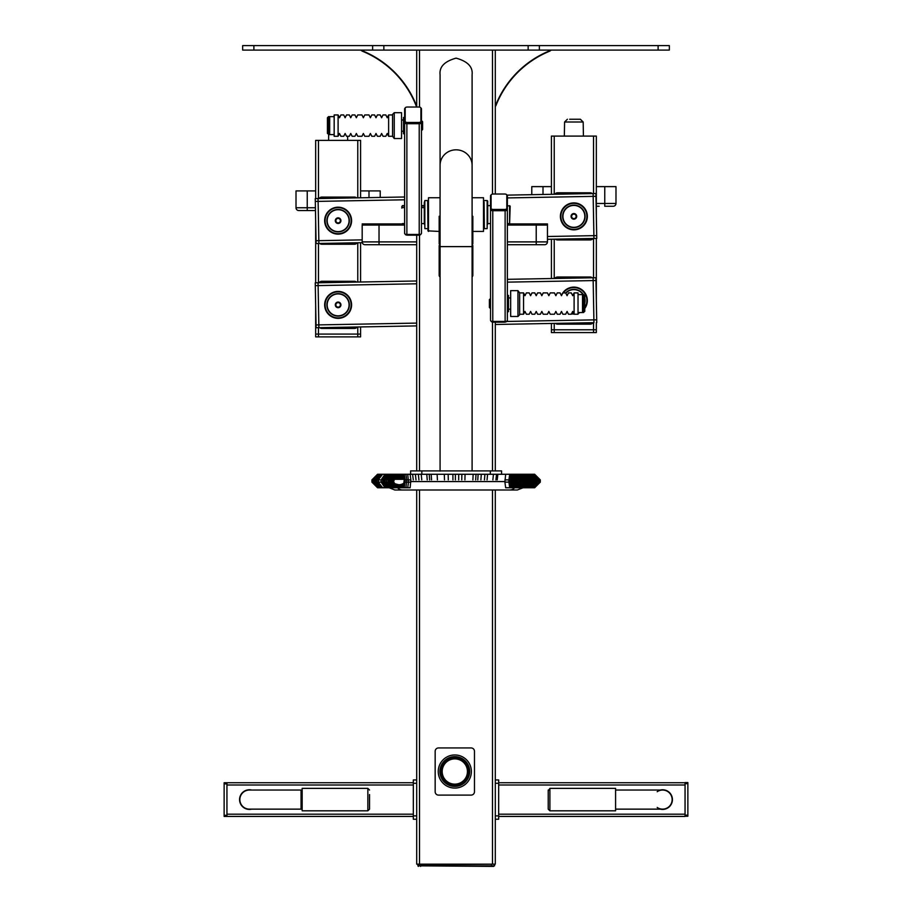 <?xml version="1.0" encoding="UTF-8"?>
<svg xmlns="http://www.w3.org/2000/svg" width="912" height="912" viewBox="0 0 912 912"><rect width="100%" height="100%" fill="white"/><g stroke="black" fill="none" stroke-linecap="round" stroke-linejoin="round"><path stroke-width="1.37" d="M540.303 479.883L540.257 482.129L540.257 479.883L534.649 474.274L540.303 479.883L532.597 479.883L528.527 474.274L534.671 474.274L377.773 474.274L395.865 474.274L393.528 482.129L394.816 487.749L377.534 487.749L371.925 482.129L377.545 487.749L380.817 487.749M534.592 487.749L523.066 487.749L517.343 489.995L394.839 489.995L389.116 487.749M660.277 809.138A9.827 9.827 0 0 0 672.429 799.596A9.827 9.827 0 0 0 660.277 790.043M685.06 783.693L687.865 783.693L687.865 782.564L685.06 782.564L685.06 816.434L498.67 816.434M498.67 782.747L685.06 782.747M495.296 819.238L498.67 819.238L498.67 779.942L495.296 779.942M657.187 791.73A9.542 9.542 0 0 1 671.517 796.187A9.542 9.542 0 0 1 662.602 809.138L615.589 809.138M662.602 809.138A9.542 9.542 0 0 0 672.144 799.596A9.542 9.542 0 0 0 662.602 790.043L662.602 790.043A9.542 9.542 0 0 1 672.144 799.596A9.542 9.542 0 0 1 657.187 807.451M549.902 788.367L549.902 810.814L615.589 810.814L615.589 788.367L549.902 788.367L548.215 790.921M549.902 810.814L548.215 809.138L548.215 790.043M685.06 816.251L687.865 816.251L687.865 783.693M413.33 814.188L226.94 814.188L226.94 784.993L413.33 784.993M251.723 790.043A9.827 9.827 0 0 0 239.571 799.596A9.827 9.827 0 0 0 251.723 809.138M413.33 782.747L224.135 782.747L224.135 816.434L226.94 816.434L226.94 782.747M413.33 816.434L226.94 816.434M416.704 779.942L413.33 779.942L413.33 819.238L416.704 819.238M249.398 790.043A9.542 9.542 0 0 0 239.856 799.596A9.542 9.542 0 0 0 249.398 809.138A9.542 9.542 0 0 1 239.856 799.596A9.542 9.542 0 0 1 249.398 790.043L302.168 790.043M367.855 810.814L367.855 788.367L302.168 788.367L302.168 810.814L367.855 810.814L369.542 809.138L369.542 794.546M440.086 165.266L440.086 74.704C439.185 66.872 444.509 61.355 456.091 58.14C467.662 61.355 472.997 66.872 472.097 74.704L472.097 165.266A16.006 15.458 -0 0 0 456.091 149.819A16.006 15.458 -0 0 0 440.086 165.266L440.086 246.616L472.097 246.616L472.097 165.266M440.086 471.128L440.086 246.616M472.097 276.895A2.246 2.246 0 0 0 472.838 275.219L472.838 246.023A2.246 2.246 0 0 0 472.097 244.348M440.086 244.211A2.246 2.246 0 0 0 439.162 246.023L439.162 275.219A2.246 2.246 0 0 0 440.086 277.043M428.492 231.431L428.492 197.744L427.933 230.873L439.162 231.431L439.162 243.778L440.086 243.778M472.097 197.744L483.508 197.744L483.508 231.431L472.838 231.431L472.838 216.292L472.097 216.292M483.508 197.744L483.508 231.431M424.285 202.726L424.844 200.549L424.844 228.627L424.285 202.726M401.827 206.522L401.827 208.118M424.285 224.135L424.285 207.115M423.715 206.021L421.469 206.021M404.632 206.021L402.386 206.021M423.715 207.617L421.469 207.617M404.632 207.617L402.386 207.617M427.933 227.191L427.648 200.549L424.844 200.549M420.911 108.106A2.246 1.06 180 0 1 421.469 108.802L421.469 233.369A2.246 1.06 180 0 1 419.224 234.441L406.877 234.441A2.246 1.06 180 0 1 404.632 233.369L404.632 108.802A2.246 1.06 180 0 1 405.19 108.106M421.469 131.225L421.469 119.996M421.469 122.653A2.246 1.06 180 0 1 419.224 123.713L406.877 123.713A2.246 1.06 180 0 1 404.632 122.653L404.632 118.446M421.469 120.555L422.598 121.684L422.598 129.538L421.469 130.667M404.632 117.477L403.503 117.477L403.503 133.756L404.632 133.756M420.911 108.083A2.246 1.06 -0 0 0 418.665 107.023L407.436 107.023A2.246 1.06 -0 0 0 405.19 108.083L405.19 121.387A2.246 1.06 -0 0 0 407.436 122.459L418.665 122.459A2.246 1.06 -0 0 0 420.911 121.387L420.911 108.083M420.911 121.387L420.911 122.379A2.246 1.06 -0 0 1 418.665 123.451L407.436 123.451A2.246 1.06 -0 0 1 405.19 122.379L405.19 121.387M405.19 234.099L405.19 234.076A2.246 1.06 -0 0 0 407.436 235.159L418.665 235.159A2.246 1.06 -0 0 0 420.911 234.099L420.911 234.076M487.715 201.119L487.156 228.627L487.156 200.549L487.715 201.119M509.614 205.61L509.614 223.565L510.173 206.169L507.368 205.61M487.715 205.04L487.715 224.135M484.067 201.985L484.352 228.627L487.156 228.627M507.368 209.646L507.368 320.374A2.246 1.06 0 0 1 505.123 321.434L492.776 321.434A2.246 1.06 0 0 1 490.531 320.374L490.531 209.646A2.246 1.06 0 0 0 492.776 210.706L505.123 210.706A2.246 1.06 0 0 0 507.368 209.646L507.368 195.806A2.246 1.06 0 0 0 506.81 195.1M491.089 195.1A2.246 1.06 0 0 0 490.531 195.806L490.531 209.646M490.531 205.531L490.531 218.88M490.531 308.621L489.402 307.492L489.402 299.638L490.531 298.509M507.368 311.699L508.497 311.699L508.497 295.42L507.368 295.42M506.81 321.07L506.81 321.092A2.246 1.06 180 0 1 504.564 322.153L493.335 322.153A2.246 1.06 180 0 1 491.089 321.092L491.089 321.092M491.089 195.077A2.246 1.06 180 0 1 493.335 194.017L504.564 194.017A2.246 1.06 180 0 1 506.81 195.077L506.81 209.384A2.246 1.06 180 0 1 504.564 210.444L493.335 210.444A2.246 1.06 180 0 1 491.089 209.384L491.089 195.077M506.81 208.392A2.246 1.06 180 0 1 504.564 209.452L493.335 209.452A2.246 1.06 180 0 1 491.089 208.392M501.566 474.274L501.566 470.9L410.617 470.9L410.617 474.274M440.086 231.42L439.162 231.42L439.162 216.292L440.086 216.292M472.097 243.778L472.838 243.778L472.838 231.42L472.097 231.42M398.624 484.739L399.433 484.728L398.704 487.749L398.624 484.739L394.873 483.713L393.767 482.129M394.873 483.713L395.865 487.749L394.816 487.749M395.865 484.192L396.629 487.749L395.865 487.749M397.051 484.534L397.586 487.749L396.629 487.749M398.02 484.694L398.316 487.749L397.586 487.749A8.425 6.988 90 0 0 402.317 489.995M399.433 484.728L400.368 484.625L399.935 487.749L399.262 487.749M400.368 484.625L401.052 484.466L399.935 487.749M401.052 484.466L401.998 484.124L401.212 487.749L400.402 487.749M401.998 484.124L402.887 483.736L402.078 487.749L401.212 487.749M402.887 483.736L403.834 483.143L403.024 487.749L402.078 487.749M403.834 483.143L404.278 479.324L394.828 479.324M410.138 474.274L410.856 479.883L405.133 479.883L404.324 487.749L403.024 487.749M393.767 479.883L394.816 474.274M395.808 479.324L396.629 474.274L395.865 474.274M396.994 479.324L397.586 474.274L396.629 474.274M397.985 479.324L398.316 474.274L397.586 474.274M398.612 479.324L398.316 474.274M399.456 479.324L398.704 474.274M400.414 479.324L399.935 474.274L399.262 474.274M401.12 479.324L399.935 474.274M402.055 479.324L401.212 474.274L400.402 474.274M402.922 479.324L402.078 474.274L401.212 474.274M403.845 479.324L403.024 474.274L402.078 474.274M404.472 479.883L405.133 479.883L404.324 474.274L403.024 474.274M393.893 474.274L392.377 479.883L393.528 479.883L393.528 482.129L392.377 482.129L393.893 487.749M528.983 474.274L533.155 479.883L533.155 482.129L532.597 479.883L526.327 479.883L526.327 482.129L523.499 487.749L505.658 487.749L504.906 482.129L505.658 474.274L528.527 474.274M410.856 479.883L410.138 487.749L404.324 487.749M382.447 487.749L383.143 487.749M384.727 487.749L387.144 487.749M524.115 487.749L525.027 487.749L528.219 482.129L527.25 482.129L524.24 487.749M525.369 487.749L526.543 487.749L530.1 482.129L529.028 482.129L525.654 487.749M526.6 487.749L530.795 482.129L530.1 482.129L530.1 479.883L526.543 474.274M527.603 487.749L531.878 482.129L530.795 482.129L530.795 479.883L527.068 474.274M527.968 474.274L531.878 479.883L531.878 482.129L532.597 482.129L528.527 487.749L529.336 487.749L533.611 482.129L528.983 487.749M529.724 487.749L534.193 482.129L529.621 487.749M530.066 474.274L534.546 479.883L534.546 482.129L530.066 487.749L531.354 487.749L536.119 482.129L530.875 487.749M531.457 487.749L537.134 482.129L531.89 487.749M532.585 474.274L537.658 479.883L537.658 482.129L532.585 487.749L538.228 482.129L532.768 487.749M533.144 487.749L538.547 482.129L538.228 479.883L533.03 474.274M533.566 487.749L539.197 482.129L533.474 487.749M533.953 487.749L539.642 482.129L533.976 487.749M534.25 487.749L539.858 482.129L539.642 479.883L534.158 474.274M534.523 474.274L540.098 479.883L540.257 482.129L534.649 487.749L540.303 482.129M404.324 474.274L405.954 474.274L406.729 479.883L405.954 487.749M377.534 474.274L371.925 479.883L377.545 474.274M392.935 474.274L391.191 479.883L392.377 479.883L392.377 482.129L391.191 482.129L392.935 487.749M534.432 474.274L539.984 479.883L539.984 482.129L534.432 487.749M531.65 474.274L536.495 479.883L536.495 482.129L531.65 487.749M530.602 474.274L535.173 479.883L535.173 482.129L530.602 487.749M523.499 474.274L526.327 479.883L525.529 479.883L525.529 482.129L522.872 487.749M522.872 474.274L525.529 479.883L524.628 479.883L524.628 482.129L522.166 487.749M522.166 474.274L524.628 479.883L523.328 479.883L523.328 482.129L521.094 487.749M521.094 474.274L523.328 479.883L522.302 479.883L520.296 487.749M520.296 474.274L522.302 479.883L521.037 479.883L519.247 487.749M519.247 474.274L521.037 479.883L520.25 479.883L518.654 487.749M518.654 474.274L520.25 479.883L519.213 479.883L517.834 487.749M517.834 474.274L519.213 479.883L517.765 479.883L516.648 487.749M516.648 474.274L517.765 479.883L516.511 479.883L515.645 487.749M515.645 474.274L516.511 479.883L515.462 479.883L514.813 487.749M514.813 474.274L515.462 479.883L514.482 479.883L514.094 487.749M514.094 474.274L514.482 479.883L513.479 479.883L513.388 487.749M513.388 474.274L512.897 487.749M512.897 474.274L512.726 479.883L512.088 479.883L512.51 487.749M512.51 474.274L512.088 479.883L511.062 479.883L511.769 487.749M524.24 474.274L527.25 479.883L527.25 482.129L509.888 482.129L510.731 487.749M511.769 474.274L511.062 479.883L509.888 479.883L509.888 482.129L508.896 482.129L509.717 487.749M410.856 482.129L408.496 482.129L407.744 487.749M392.183 474.274L390.233 479.883L389.299 479.883L389.299 482.129L391.191 482.129L391.191 479.883L390.233 479.883L390.233 482.129L392.183 487.749M391.43 474.274L389.299 479.883L388.216 479.883L388.216 482.129L389.299 482.129L391.43 487.749M390.587 474.274L388.216 479.883L386.654 479.883L386.654 482.129L388.216 482.129L390.587 487.749M389.31 474.274L386.654 479.883L385.16 479.883L385.16 482.129L386.654 482.129L389.31 487.749M388.113 474.274L385.16 479.883L383.838 479.883L383.838 482.129L385.16 482.129L388.113 487.749M387.053 474.274L383.838 479.883L382.721 479.883L382.721 482.129L383.838 482.129L387.053 487.749M386.198 474.274L382.721 479.883L381.148 479.883L381.148 482.129L382.721 482.129L386.198 487.749M384.978 474.274L381.148 479.883L378.469 479.883L378.469 482.129L381.148 482.129L384.978 487.749M381.376 474.274L376.747 479.883L378.206 479.883L382.618 474.274L378.206 479.883L378.206 482.129L382.664 487.749L378.206 482.129L376.747 482.129L381.376 487.749M380.646 474.274L375.242 479.883L375.242 482.129L376.747 482.129L376.747 479.883L375.835 479.883L375.835 482.129L380.646 487.749M380.19 474.274L374.593 479.883L374.593 482.129L380.19 487.749M379.688 474.274L374.593 479.883L373.749 479.883L373.749 482.129L374.593 482.129L379.688 487.749M378.982 474.274L373.19 479.883L373.19 482.129L378.982 487.749M378.537 474.274L372.826 479.883L372.826 482.129L378.537 487.749M378.263 474.274L372.427 479.883L372.427 482.129L378.263 487.749M377.933 474.274L372.233 479.883L372.233 482.129L377.933 487.749M377.773 474.274L372.039 479.883L372.039 482.129L377.773 487.749M377.625 474.274L371.925 479.883L371.925 482.129L377.625 487.749M534.329 474.274L539.858 479.883L540.098 482.129L534.523 487.749M529.621 474.274L533.965 479.883L533.965 482.129L533.611 479.883L529.336 474.274M530.875 474.274L535.549 479.883L535.549 482.129L534.193 482.129L534.193 479.883L529.792 474.274M531.89 474.274L536.815 479.883L536.815 482.129L536.119 482.129L536.119 479.883L531.354 474.274M532.768 474.274L537.898 479.883L537.898 482.129L537.134 482.129L537.134 479.883L532.141 474.274M533.474 474.274L538.787 479.883L538.787 482.129L538.547 479.883L533.292 474.274M533.976 474.274L539.414 479.883L539.414 482.129L539.197 479.883L533.805 474.274M404.472 482.129L408.496 482.129L407.744 474.274M413.284 479.883L412.6 474.274M416.009 479.883L415.382 474.274M418.927 479.883L418.346 474.274M421.766 479.883L421.219 474.274M427.226 479.883L426.77 474.274M429.655 479.883L429.233 474.274M431.558 479.883L431.182 474.274M437.418 479.883L437.122 474.274M444.486 479.883L444.315 474.274M448.294 479.883L448.168 474.274M452.933 479.883L452.888 474.274M455.407 479.883L455.396 474.274M458.679 479.883L458.713 474.274M461.757 479.883L461.848 474.274M464.915 479.883L465.052 474.274M472.883 479.883L473.146 474.274M475.688 479.883L475.996 474.274M477.785 479.883L478.127 474.274M480.886 479.883L481.285 474.274M484.454 479.883L484.899 474.274M487.065 479.883L487.567 474.274M492.868 479.883L493.438 474.274M495.911 479.883L496.538 474.274M497.2 479.883L497.872 474.274M510.731 474.274L509.888 479.883L508.896 479.883L509.717 474.274M525.654 474.274L529.028 479.883L529.028 482.129L528.219 482.129L528.219 479.883L525.027 474.274M371.925 479.883L371.925 482.129M578.026 294.576L582.517 294.576L582.517 312.542L578.026 312.542M524.411 294.576L525.54 294.576M530.032 294.576L531.149 294.576M535.64 294.576L536.769 294.576M541.261 294.576L542.378 294.576M548.272 294.576L549.4 294.576M555.294 294.576L556.411 294.576M560.903 294.576L562.031 294.576M566.523 294.576L567.64 294.576M572.132 294.576L573.26 294.576M583.372 294.576A11.229 11.229 0 0 0 565.691 292.912L562.875 292.9L561.473 295.705L560.071 292.9L557.255 292.9L555.853 295.705L554.45 292.9L550.244 292.9L548.842 295.705L547.428 292.9L543.221 292.9L541.819 295.705L540.417 292.9L537.613 292.9L536.21 295.705L534.797 292.9L531.992 292.9L530.59 295.705L529.188 292.9L526.384 292.9L524.981 295.705L523.568 292.9L519.646 292.9L517.959 290.654L510.663 290.654L510.663 316.475L517.959 316.475L517.959 290.654M517.959 316.475L519.646 314.788L519.646 292.9M565.679 292.9L567.082 295.705L568.484 292.9L571.3 292.9L572.702 295.705L574.104 292.9L578.026 292.9L578.026 314.23L574.104 314.23L572.702 311.425L571.3 314.23L568.484 314.23L567.082 311.425L565.679 314.23L562.875 314.23L561.473 311.425L560.071 314.23L557.255 314.23L555.853 311.425L554.45 314.23L550.244 314.23L548.842 311.425L547.428 314.23L543.221 314.23L541.819 311.425L540.417 314.23L537.613 314.23L536.21 311.425L534.797 314.23L531.992 314.23L530.59 311.425L529.188 314.23L526.384 314.23L524.981 311.425L523.568 314.23L519.646 314.23M334.168 134.6L329.677 134.6L329.677 116.633L334.168 116.633M387.782 134.6L386.665 134.6M382.174 134.6L381.045 134.6M376.553 134.6L375.436 134.6M370.945 134.6L369.816 134.6M363.922 134.6L362.805 134.6M356.911 134.6L355.783 134.6M351.291 134.6L350.174 134.6M345.682 134.6L344.554 134.6M340.062 134.6L338.945 134.6M338.101 136.276L338.101 114.946L334.168 114.946L334.168 136.276L338.101 136.276L339.503 133.471L340.906 136.276L343.71 136.276L345.124 133.471L346.526 136.276L349.33 136.276L350.732 133.471L352.135 136.276L354.939 136.276L356.353 133.471L357.755 136.276L361.961 136.276L363.364 133.471L364.766 136.276L368.984 136.276L370.386 133.471L371.788 136.276L374.593 136.276L375.995 133.471L377.397 136.276L380.213 136.276L381.615 133.471L383.017 136.276L385.822 136.276L387.224 133.471L388.626 136.276L392.559 136.276L394.246 138.521L401.542 138.521L401.542 112.7L394.246 112.7L394.246 138.521M394.246 112.7L392.559 114.388L392.559 136.276M338.101 114.946L339.503 117.751L340.906 114.946L343.71 114.946L345.124 117.751L346.526 114.946L349.33 114.946L350.732 117.751L352.135 114.946L354.939 114.946L356.353 117.751L357.755 114.946L361.961 114.946L363.364 117.751L364.766 114.946L368.984 114.946L370.386 117.751L371.788 114.946L374.593 114.946L375.995 117.751L377.397 114.946L380.213 114.946L381.615 117.751L383.017 114.946L385.822 114.946L387.224 117.751L388.626 114.946L392.559 114.946M328.559 134.6L328.559 116.633L329.403 116.633L329.403 134.6L327.431 133.471L327.431 117.751L327.431 133.471M583.646 294.576L582.802 294.576L582.802 312.542L584.763 311.425L584.763 295.705L583.646 294.576L583.646 312.542M416.704 50.092L416.704 107.023M416.704 235.159L416.704 470.9M416.704 489.995L416.704 864.154L495.296 864.154L495.296 489.995M495.296 50.092L495.296 194.017M495.296 322.153L495.296 470.9M658.111 45.6L658.111 50.092L669.34 50.092L669.34 45.6L372.632 45.6L372.632 50.092L242.66 50.092L242.66 45.6L253.889 45.6L253.889 50.092M539.368 45.6L539.368 50.092L372.632 50.092M494.555 865.841L494.555 864.713L494.179 865.841L417.821 865.841L493.62 866.4M493.62 864.154L417.821 864.713L418.38 866.4M438.535 747.943A3.363 3.363 0 0 0 435.161 751.306L435.161 791.73A3.363 3.363 0 0 0 438.535 795.104L471.094 795.104A3.363 3.363 0 0 0 474.468 791.73L474.468 751.306A3.363 3.363 0 0 0 471.094 747.943L438.535 747.943M469.691 771.552A14.877 14.877 0 0 1 447.347 784.388A14.877 14.877 0 0 1 447.404 758.613A14.877 14.877 0 0 1 469.691 771.552A14.877 14.877 0 0 1 447.347 784.388A14.877 14.877 0 0 1 447.404 758.613A14.877 14.877 0 0 1 469.691 771.552A14.877 14.877 0 0 1 447.347 784.388A14.877 14.877 0 0 1 447.404 758.613A14.877 14.877 0 0 1 469.691 771.552M468.574 771.552A13.76 13.76 0 0 1 447.906 783.419A13.76 13.76 0 0 1 447.963 759.593A13.76 13.76 0 0 1 468.574 771.552A13.76 13.76 0 0 1 447.906 783.419A13.76 13.76 0 0 1 447.963 759.593A13.76 13.76 0 0 1 468.574 771.552M471.379 771.563A16.564 16.564 0 0 1 446.504 785.848A16.564 16.564 0 0 1 446.572 757.154A16.564 16.564 0 0 1 471.379 771.563M541.831 225.059L541.831 223.942L507.368 223.942M404.632 223.942L367.798 223.942L367.798 225.059M541.831 223.942L547.451 223.942L547.451 241.897A2.804 2.804 0 0 1 544.646 244.712L507.368 244.712M547.451 225.059L507.368 225.059M404.632 225.059L362.178 225.059L362.178 241.897A2.804 2.804 0 0 0 362.258 242.535L362.258 242.581A2.804 2.804 0 0 0 362.326 242.786L362.326 242.797A2.804 2.804 0 0 0 364.982 244.712L379.027 244.712L364.982 244.712A2.804 2.804 0 0 1 362.178 241.897A2.804 2.804 0 0 0 362.258 242.535L362.258 242.581A2.804 2.804 0 0 0 364.982 244.712L367.228 244.712M416.704 244.712L379.027 244.712L379.027 241.897L362.178 241.897A2.804 2.804 0 0 0 362.258 242.535M372.632 45.6L253.889 45.6M658.111 50.092L539.368 50.092M551.441 50.092A97.778 97.778 0 0 0 495.296 106.237M551.122 50.217L549.685 51.175A97.424 97.424 0 0 0 495.82 105.872L495.49 105.746M360.878 50.217L362.315 51.175A97.424 97.424 0 0 1 416.18 105.872L416.51 105.746M360.559 50.092A97.778 97.778 0 0 1 416.704 106.237M593.94 238.465L596.744 238.42L593.94 238.465L593.119 193.561L506.867 195.134L593.119 193.561L593.94 238.465L547.451 239.309M404.632 196.992L315.256 198.622L404.632 196.992M362.292 242.683L318.881 243.481L318.117 201.381L318.835 240.665L316.031 240.722L315.256 198.622M404.632 199.796L318.117 201.381L318.06 198.565L318.117 201.381L315.313 201.427M574.127 229.847A13.475 13.475 0 0 0 585.424 209.418A13.475 13.475 0 0 0 562.088 209.851A13.475 13.475 0 0 0 574.127 229.847M574.115 229.391A13.03 13.03 0 0 0 585.037 209.657A13.03 13.03 0 0 0 562.487 210.068A13.03 13.03 0 0 0 574.115 229.391M573.933 219.176A2.804 2.804 0 0 0 576.281 214.924A2.804 2.804 0 0 0 571.425 215.015A2.804 2.804 0 0 0 573.933 219.176M574.081 227.601A11.229 11.229 0 0 0 583.498 210.581A11.229 11.229 0 0 0 564.049 210.934A11.229 11.229 0 0 0 574.081 227.601M574.081 227.316A10.944 10.944 0 0 0 583.258 210.729A10.944 10.944 0 0 0 564.3 211.071A10.944 10.944 0 0 0 574.081 227.316M338.363 234.133A13.475 13.475 0 0 0 349.661 213.716A13.475 13.475 0 0 0 326.336 214.138A13.475 13.475 0 0 0 338.363 234.133M338.363 233.689A13.03 13.03 0 0 0 349.285 213.944A13.03 13.03 0 0 0 326.724 214.354A13.03 13.03 0 0 0 338.363 233.689M338.17 223.474A2.804 2.804 0 0 0 340.529 219.222A2.804 2.804 0 0 0 335.662 219.302A2.804 2.804 0 0 0 338.17 223.474M338.329 231.887A11.229 11.229 0 0 0 347.746 214.879A11.229 11.229 0 0 0 328.297 215.232A11.229 11.229 0 0 0 338.329 231.887M338.318 231.614A10.944 10.944 0 0 0 347.506 215.015A10.944 10.944 0 0 0 328.537 215.369A10.944 10.944 0 0 0 338.318 231.614M593.119 193.561L595.924 193.504L596.744 238.42M316.031 240.722L316.076 243.527L318.881 243.481L318.835 240.665L362.178 239.879M507.368 282.139L593.165 280.577L593.94 322.677L593.165 280.577L595.969 280.531L595.924 277.727L593.119 277.772L593.165 280.577L593.119 277.772L507.368 279.334M416.704 280.987L315.256 282.834L316.076 327.739L318.881 327.693L318.117 285.593L318.835 324.889L316.031 324.934M593.94 322.677L495.296 324.478L593.94 322.677M316.076 327.739L416.704 325.903L318.881 327.693L318.835 324.889L416.704 323.099M416.704 283.792L318.117 285.593L318.06 282.788L318.117 285.593L315.313 285.638M578.026 313.397A13.475 13.475 0 0 0 580.078 312.542M584.763 308.518A13.475 13.475 0 0 0 580.876 289.07A13.475 13.475 0 0 0 561.815 294.576M571.482 313.842A13.475 13.475 0 0 0 574.013 314.059M578.026 312.93A13.03 13.03 0 0 0 579.029 312.542M584.763 307.732A13.03 13.03 0 0 0 581.297 289.879A13.03 13.03 0 0 0 563.365 292.9M571.699 313.42A13.03 13.03 0 0 0 573.796 313.614M584.763 303.32A11.229 11.229 0 0 0 584.763 297.848M584.763 301.712A10.944 10.944 0 0 0 584.763 299.455M583.03 294.576A10.944 10.944 0 0 0 565.816 293.174M338.363 318.345A13.475 13.475 0 0 0 349.661 297.928A13.475 13.475 0 0 0 326.336 298.361A13.475 13.475 0 0 0 338.363 318.345M338.363 317.9A13.03 13.03 0 0 0 349.285 298.167A13.03 13.03 0 0 0 326.724 298.577A13.03 13.03 0 0 0 338.363 317.9M338.17 307.686A2.804 2.804 0 0 0 340.529 303.434A2.804 2.804 0 0 0 335.662 303.525A2.804 2.804 0 0 0 339.902 307.048M338.329 316.111A11.229 11.229 0 0 0 347.746 299.09A11.229 11.229 0 0 0 328.297 299.444A11.229 11.229 0 0 0 338.329 316.111M338.318 315.826A10.944 10.944 0 0 0 347.506 299.239A10.944 10.944 0 0 0 328.537 299.581A10.944 10.944 0 0 0 338.318 315.826M595.969 280.531L596.744 322.631M360.582 197.79L360.582 140.38L315.666 140.38L315.666 198.611M360.582 326.929L360.582 334.077L315.666 334.077L315.666 336.881L360.582 336.881L360.582 334.077L315.666 334.077L315.666 305.087M315.666 220.875L315.666 282.823M360.582 242.717L360.582 282.013M319.679 327.67A3.363 3.363 0 0 0 321.845 328.457L354.403 328.457A3.363 3.363 0 0 0 357.185 326.998M356.558 282.082A3.363 3.363 0 0 0 354.403 281.295L321.845 281.295A3.363 3.363 0 0 0 319.063 282.766M339.549 306.614A2.246 2.246 0 0 1 335.901 305.246A2.246 2.246 0 0 1 338.911 302.773A2.246 2.246 0 0 1 339.549 306.614M319.679 243.458A3.363 3.363 0 0 0 321.845 244.245L354.403 244.245A3.363 3.363 0 0 0 357.185 242.774M356.558 197.87A3.363 3.363 0 0 0 354.403 197.083L321.845 197.083A3.363 3.363 0 0 0 319.063 198.554M339.549 222.403A2.246 2.246 0 0 1 335.901 221.035A2.246 2.246 0 0 1 338.911 218.561A2.246 2.246 0 0 1 339.549 222.403M315.666 190.904L296.012 190.904L296.012 207.754A2.804 2.804 0 0 0 298.817 210.558L307.241 210.558L298.817 210.558M380.224 197.437L380.224 190.904L360.582 190.904M312.862 210.558L301.063 210.558M315.472 210.558L307.241 210.558L307.241 207.754L296.012 207.754M596.334 216.167L596.334 136.093L551.418 136.093L551.418 194.324M596.334 322.631L596.334 329.779L551.418 329.779L551.418 332.584L596.334 332.584L596.334 329.779L551.418 329.779L551.418 323.452M551.418 239.24L551.418 278.536M596.334 238.42L596.334 300.379M555.442 323.384A3.363 3.363 0 0 0 557.597 324.159L590.155 324.159A3.363 3.363 0 0 0 592.937 322.7M592.321 277.784A3.363 3.363 0 0 0 590.155 277.009L557.597 277.009A3.363 3.363 0 0 0 554.815 278.468M555.442 239.172A3.363 3.363 0 0 0 557.597 239.947L590.155 239.947A3.363 3.363 0 0 0 592.937 238.488M592.321 193.572A3.363 3.363 0 0 0 590.155 192.797L557.597 192.797A3.363 3.363 0 0 0 554.815 194.256M575.666 218.538A2.804 2.804 0 0 1 571.106 216.839A2.804 2.804 0 0 1 574.868 213.739A2.804 2.804 0 0 1 575.666 218.538M575.312 218.105A2.246 2.246 0 0 1 571.664 216.737A2.246 2.246 0 0 1 574.663 214.263A2.246 2.246 0 0 1 575.312 218.105M551.418 186.618L531.776 186.618L531.776 194.678M604.759 186.618L604.759 206.26L613.183 206.26A2.804 2.804 0 0 0 615.988 203.456L615.988 186.618L596.334 186.618M596.334 206.26L599.138 206.26M569.669 119.244L580.374 119.244L583.178 122.003L583.418 136.093M544.646 244.712L536.222 244.712L544.646 244.712A2.804 2.804 0 0 0 547.451 241.897A2.804 2.804 0 0 1 544.646 244.712M542.401 244.712L536.222 244.712L536.222 241.897L507.368 241.897M362.258 242.581A2.804 2.804 0 0 0 362.326 242.786L362.326 242.797A2.804 2.804 0 0 0 364.982 244.712M362.178 223.942L367.798 223.942M504.906 481.57L410.856 481.57M514.607 487.749A8.425 6.988 90 0 1 509.865 489.995M498.67 814.188L685.06 814.188M498.67 784.993L685.06 784.993M498.67 815.875L495.296 815.875M498.67 783.305L495.296 783.305M685.06 815.134L687.865 815.134M413.33 783.305L416.704 783.305M413.33 815.875L416.704 815.875M301.051 790.043L301.051 809.138L249.398 809.138M226.94 815.305L224.135 815.305M226.94 783.875L224.135 783.875M419.224 123.713L419.224 234.441M406.877 123.713L406.877 234.441M407.436 123.451L407.436 122.459M418.665 123.451L418.665 122.459M407.436 235.159L407.436 234.441M418.665 235.159L418.665 234.441M492.776 321.434L492.776 210.706M505.123 321.434L505.123 210.706M504.564 321.434L504.564 322.153M493.335 321.434L493.335 322.153M504.564 209.452L504.564 210.444M493.335 209.452L493.335 210.444M421.846 470.9L421.846 474.274M490.337 470.9L490.337 474.274M440.086 243.242L439.162 243.242M472.838 243.242L472.097 243.242M504.906 479.883L508.896 479.883L508.896 482.129L504.906 482.129M574.104 292.9L574.104 314.23M523.568 292.9L523.568 314.23M388.626 136.276L388.626 114.946M492.491 50.092L492.491 194.096M492.491 322.084L492.491 470.9M492.491 489.995L492.491 864.154M419.509 50.092L419.509 107.092M419.509 235.079L419.509 470.9M419.509 489.995L419.509 864.154M383.861 45.6L383.861 50.092M528.139 45.6L528.139 50.092M491.374 864.154L491.374 866.4M420.626 864.154L420.626 866.4M467.446 771.552A12.631 12.631 0 0 1 448.476 782.439A12.631 12.631 0 0 1 448.522 760.562A12.631 12.631 0 0 1 467.446 771.552A12.631 12.631 0 0 1 448.476 782.439A12.631 12.631 0 0 1 448.522 760.562A12.631 12.631 0 0 1 467.446 771.552M524.993 223.942L524.993 225.059M384.636 223.942L384.636 225.059M547.451 241.897L536.222 241.897L536.222 225.059M379.027 225.059L379.027 241.897L416.704 241.897M596.687 235.604L547.451 236.504M595.969 196.319L507.368 197.927M596.687 319.827L506.673 321.457M318.47 140.38L318.47 198.565M318.47 243.481L318.47 282.777M318.47 327.693L318.47 336.881M357.766 140.38L357.766 197.847M357.766 242.763L357.766 282.059M357.766 326.986L357.766 336.881M307.241 190.904L307.241 207.754L315.427 207.754M368.995 190.904L368.995 197.642M554.234 136.093L554.234 194.267M554.234 239.195L554.234 278.479M554.234 323.407L554.234 332.584M593.53 136.093L593.53 193.549M593.53 238.477L593.53 277.761M593.53 322.688L593.53 332.584M543.005 186.618L543.005 194.473M615.988 203.456L596.334 203.456M564.334 136.093L564.585 122.003L583.178 122.003M615.589 790.043L662.602 790.043M301.051 809.138L302.168 809.138M367.855 788.367L369.542 790.043M472.097 470.9L472.097 246.616M428.492 197.744L440.086 197.744M423.715 205.61L421.469 205.61M404.632 205.61L402.386 205.61M423.715 223.565L421.469 223.565M404.632 223.565L402.386 223.565M427.648 228.627L424.844 228.627M427.933 201.985L427.648 200.549M401.542 131.225L403.503 131.225M401.542 119.996L403.503 119.996M488.285 223.565L490.531 223.565M507.368 223.565L509.614 223.565M488.285 205.61L490.531 205.61M484.352 200.549L487.156 200.549M484.067 227.191L484.352 228.627M510.663 297.95L508.497 297.95M510.663 309.179L508.497 309.179M524.411 312.542L525.54 312.542M530.032 312.542L531.149 312.542M535.64 312.542L536.769 312.542M541.261 312.542L542.378 312.542M548.272 312.542L549.4 312.542M555.294 312.542L556.411 312.542M560.903 312.542L562.031 312.542M566.523 312.542L567.64 312.542M572.132 312.542L573.26 312.542M387.782 116.633L386.665 116.633M382.174 116.633L381.045 116.633M376.553 116.633L375.436 116.633M370.945 116.633L369.816 116.633M363.922 116.633L362.805 116.633M356.911 116.633L355.783 116.633M351.291 116.633L350.174 116.633M345.682 116.633L344.554 116.633M340.062 116.633L338.945 116.633M328.559 116.633L327.431 117.751M328.673 134.6L328.582 140.38M347.597 136.276L347.666 140.38M564.585 122.003L567.389 119.244"/></g></svg>
